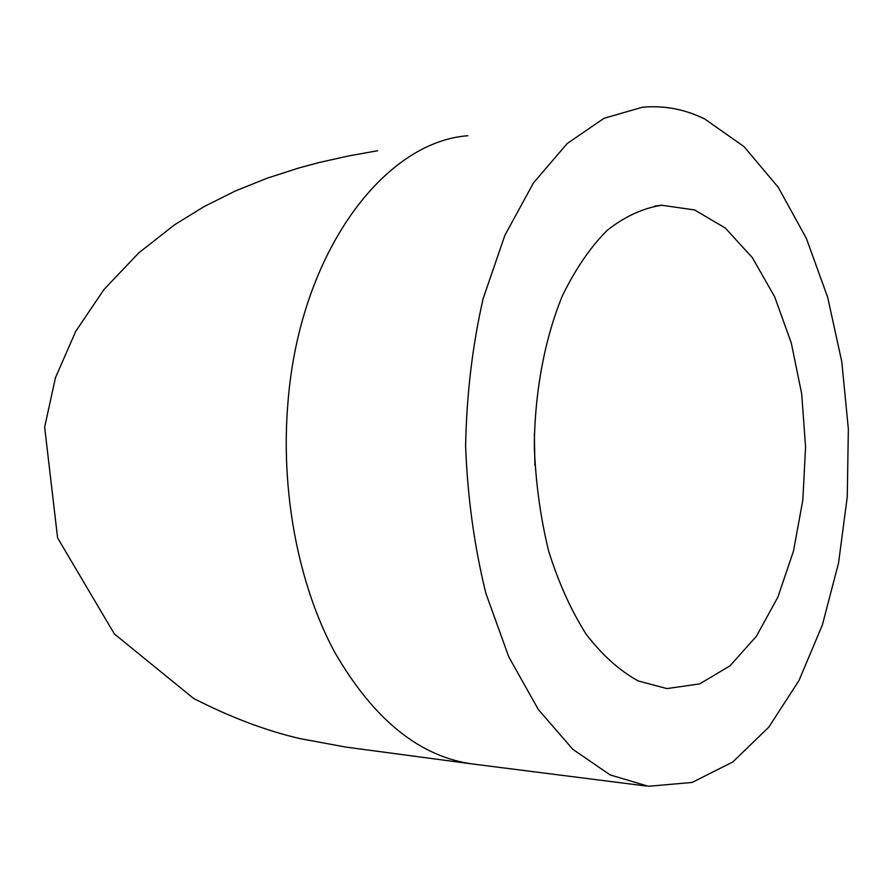 <?xml version="1.0" encoding="UTF-8"?>
<svg xmlns="http://www.w3.org/2000/svg" width="893" height="893" viewBox="0 0 893 893"><rect width="100%" height="100%" fill="white"/><g stroke="black" fill="none" stroke-linecap="round" stroke-linejoin="round"><path stroke-width="1.34" d="M534.36 433.775L534.896 465.42M666.948 688.592L638.238 680.968C619.775 670.81 602.462 655.317 586.321 634.476C571.252 610.779 558.717 583.04 548.704 551.26C540.477 517.761 535.677 482.745 534.293 446.232C534.784 391.469 544.674 339.094 562.3 296.007C575.293 269.239 590.251 247.361 607.162 230.361C624.799 216.486 642.982 208.114 661.735 205.234L694.598 209.955L725.317 228.05L752.397 257.709L774.655 296.777L791.265 342.923L801.68 393.791L805.575 447.002L802.818 500.203L793.486 551.048L777.859 597.16L756.438 636.196L730.016 665.821L699.688 683.893L666.948 688.592M704.689 118.97C684.585 109.102 663.722 105.207 642.112 107.294L604.003 118.311L567.189 143.539L533.501 182.875L504.891 235.283L483.124 298.709C472.442 345.558 466.604 394.617 465.599 445.886C467.552 497.167 474.295 546.293 485.848 593.253L508.787 656.902L538.379 709.6L572.781 749.283L610.075 774.89L648.385 786.286L692.12 782.447L732.829 761.941L768.828 727.114L798.945 680.6L822.353 625.022L838.56 562.947L847.267 496.809L848.35 428.975L841.786 361.743L827.711 297.425L806.379 238.431L778.227 187.273L743.969 146.575L704.689 118.97M646.052 785.996L473.759 764.14C420.09 757.264 373.642 719.78 334.395 651.689C298.217 584.268 280.29 490.737 288.015 401.694C299.948 252.362 384.023 141.808 467.843 135.736M661.735 205.234L654.681 206.082M470.924 763.772L345.513 747.039L299.702 738.544C265.79 730.653 230.405 717.269 193.558 698.404L114.326 633.896L57.587 537.876L44.65 427.144L55.444 377.772L75.682 331.437L103.968 289.511L138.783 252.886L174.369 224.936L204.073 206.596L235.105 191.091L266.951 178.265L299.211 167.873L319.549 162.437L348.348 155.996L377.672 150.727"/></g></svg>
